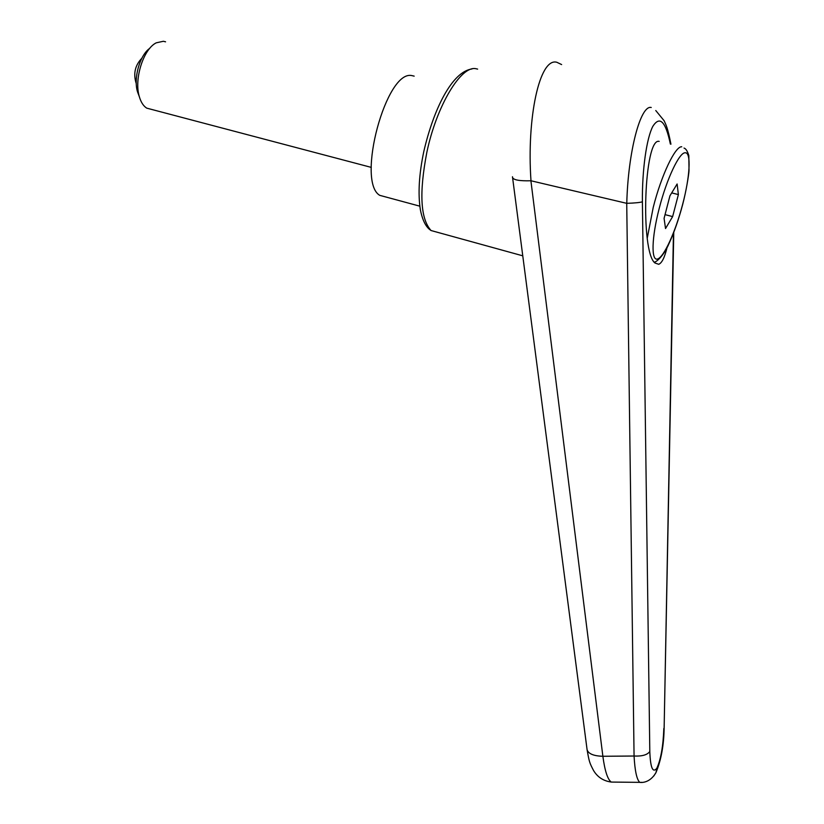 <?xml version="1.0" encoding="UTF-8"?>
<svg xmlns="http://www.w3.org/2000/svg" width="824" height="824" viewBox="0 0 824 824"><rect width="100%" height="100%" fill="white"/><g stroke="black" fill="none" stroke-linecap="round" stroke-linejoin="round"><path stroke-width="1.24" d="M512.466 176.748L512.549 177.366C513.228 179.951 519.347 181.084 530.903 180.765L530.986 180.775C526.618 118.131 539.442 57.381 556.787 62.253L561.628 64.571M667.059 247.488C664.68 257.428 661.899 263.031 658.726 264.298L654.956 263C640.145 251.742 644.111 137.165 659.179 141.378M530.986 180.775L626.724 203.332L634.068 756.02C634.871 770.801 636.767 779.576 639.754 782.357L642.226 782.378M651.238 107.491C640.578 104.648 628.063 151.534 626.776 203.332C634.799 203.065 640.011 202.55 642.401 201.798C642.071 170.002 646.541 138.329 652.814 126.381C659.766 115.453 665.627 121.355 670.375 144.066M614.107 782.1L611.233 782.069C607.597 779.36 604.806 770.759 602.869 756.278L530.903 180.765M653.803 775.981L656.017 772.49L656.852 768.184C652.773 773.406 650.424 767.844 649.806 751.498C647.355 754.897 642.112 756.401 634.068 756.02L602.869 756.278C593.702 756.01 588.449 753.836 587.1 749.778L512.549 177.366M673.445 233.171L664.154 727.365M663.835 728.416C663.186 746.163 660.858 759.419 656.852 768.184M386.889 197.266L379.74 195.34C356.009 181.641 386.322 68.722 412.165 75.664L414.173 76.138M149.752 48.338C139.781 55.115 133.282 78.301 137.526 91.866L139.009 95.821M165.572 41.818L163.348 41.272L156.261 42.827C143.345 49.007 133.838 79.341 139.359 96.758C140.966 102.248 143.417 106.049 146.734 108.14L152.399 109.633M136.269 83.657C133.107 73.933 134.961 65.467 141.841 58.246M678.379 194.577L672.641 216.588L665.534 228.536L664.082 218.36L669.933 195.813L677.122 183.989L678.379 194.577L671.694 192.898M672.641 216.588L665.05 214.642M439.717 232.924L431.065 230.535C420.456 218.916 419.045 192.847 426.842 152.306C436.648 105.534 461.152 65.127 476.004 68.732L477.632 69.103M587.038 749.315L587.1 749.778C589.232 761.953 589.531 762.787 593.548 770.512C597.503 777.114 603.384 780.967 611.192 782.048M649.806 751.498L642.401 201.798M659.19 208.482C666.678 178.942 679.388 152.1 685.238 152.78C691.418 152.224 689.904 177.057 682.633 204.352C675.505 231.678 664.041 257.006 657.614 258.993C651.073 261.414 651.516 238.074 659.19 208.482M647.273 238.064L653.216 207.442C661.353 175.162 675.319 145.91 681.747 146.785M471.936 68.969C452.191 71.636 433.754 108.665 423.866 151.225C419.025 174.142 417.861 193.63 420.353 209.687C423.639 226.487 429.767 229.525 431.065 230.535L522.797 255.831M655.904 772.758C649.889 782.944 641.731 782.697 639.754 782.357L611.233 782.069M655.76 110.529L664.113 120.716C666.019 124.939 667.646 127.442 670.942 144.2M656.017 772.49C661.209 759.893 663.917 744.906 664.144 727.561L673.764 232.337M654.101 261.95C655.235 263.247 663.835 255.996 668.985 243.595C674.135 232.461 678.719 219.369 682.725 204.311C686.289 190.55 688.792 174.843 689.019 170.671L688.823 155.551C687.453 151.091 685.846 148.598 684.013 148.073M137.526 91.866L139.359 96.758M146.734 108.14L371.274 167.385M379.74 195.34L419.828 206.175"/></g></svg>
